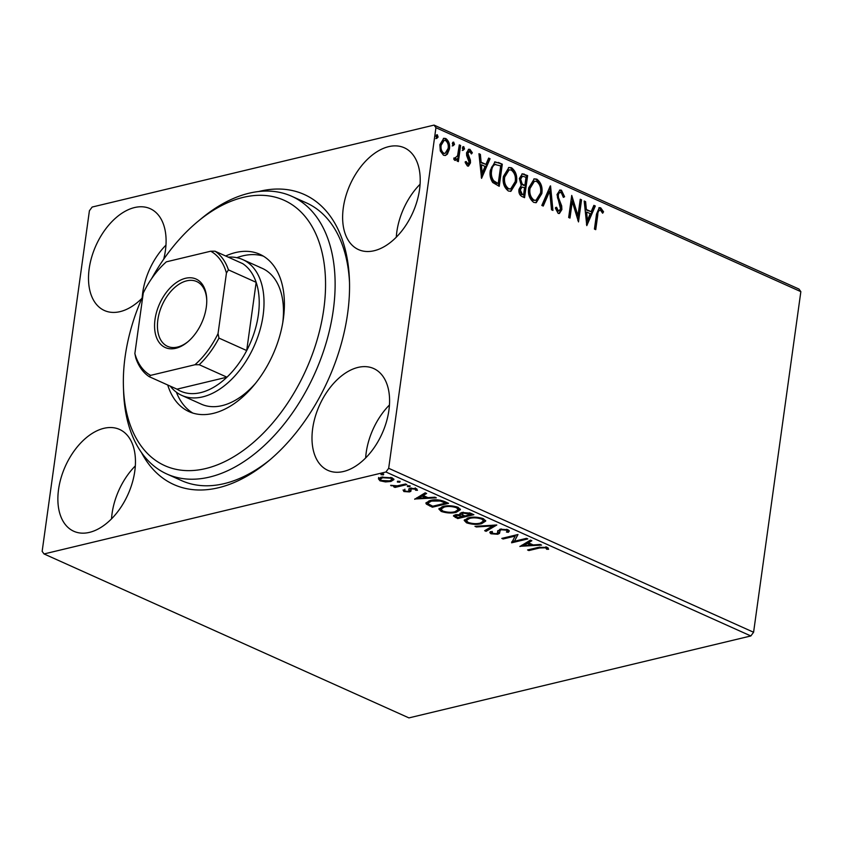 <?xml version="1.0" encoding="UTF-8"?>
<svg xmlns="http://www.w3.org/2000/svg" width="843" height="843" viewBox="0 0 843 843"><rect width="100%" height="100%" fill="white"/><g stroke="black" fill="none" stroke-linecap="round" stroke-linejoin="round"><path stroke-width="1.26" d="M258.717 191.519A159.011 97.841 114.2 0 1 349.445 280.15A159.011 97.841 114.2 0 1 347.622 313.501A159.011 97.841 114.2 0 1 267.969 461.49A159.011 97.841 114.2 0 1 141.455 452.522M142.825 296.209A145.481 89.516 -65.8 0 0 123.447 387.285A145.481 89.516 -65.8 0 0 169.127 467.391A145.481 89.516 -65.8 0 0 309.075 362.743A145.481 89.516 -65.8 0 0 279.771 198.548A145.481 89.516 -65.8 0 0 197.979 221.382L201.614 218.369A152.246 93.678 114.2 0 1 287.21 194.48A152.246 93.678 114.2 0 1 291.71 196.271A152.246 93.678 114.2 0 1 316.346 369.94A152.246 93.678 114.2 0 1 171.414 475.821A152.246 93.678 114.2 0 1 166.914 474.029L181.508 480.584A152.246 93.678 -65.8 0 0 269.802 459.951M163.69 259.233A55.828 34.352 -65.8 0 0 165.418 250.466A55.828 34.352 -65.8 0 0 150.18 208.674A55.828 34.352 -65.8 0 0 89.179 268.727A55.828 34.352 -65.8 0 0 104.427 310.519A55.828 34.352 -65.8 0 0 141.845 298.422M165.955 245.134A55.828 34.352 -65.8 0 0 142.699 292.774A55.828 34.352 -65.8 0 0 142.193 297.632M312.669 428.581A55.828 34.352 -65.8 0 0 327.906 470.373A55.828 34.352 -65.8 0 0 388.908 410.309A55.828 34.352 -65.8 0 0 373.67 368.528A55.828 34.352 -65.8 0 0 312.669 428.581M389.445 404.988A55.828 34.352 -65.8 0 0 366.189 452.628A55.828 34.352 -65.8 0 0 365.651 457.96M343.301 207.831A55.828 34.352 -65.8 0 0 358.538 249.612A55.828 34.352 -65.8 0 0 419.54 189.559A55.828 34.352 -65.8 0 0 404.303 147.778A55.828 34.352 -65.8 0 0 343.301 207.831M420.077 184.238A55.828 34.352 -65.8 0 0 396.821 231.878A55.828 34.352 -65.8 0 0 396.284 237.199M58.546 489.488A55.828 34.352 -65.8 0 0 73.794 531.269A55.828 34.352 -65.8 0 0 134.785 471.216A55.828 34.352 -65.8 0 0 119.548 429.435A55.828 34.352 -65.8 0 0 58.546 489.488M135.323 465.894A55.828 34.352 -65.8 0 0 112.066 513.535A55.828 34.352 -65.8 0 0 111.529 518.856M385.472 481.911L379.982 480.795L378.402 478.74L381.331 477.17L392.206 477.865L393.934 479.593L390.931 481.479L385.472 481.911L385.557 481.237M406.853 484.588L395.03 487.423L393.723 486.832L395.462 486.411L390.646 485.315L397.306 485.831L405.546 483.998L406.853 484.588M403.902 491.543L403.059 490.004L404.84 490.11L405.272 491.163L408.128 491.353L408.887 490.953L408.802 488.929L410.193 488.297L416.368 488.719L417.464 490.31L415.62 490.236L415.072 489.13L411.563 488.866L410.752 489.277L410.899 491.3L409.498 491.922L403.902 491.543L403.639 490.036M404.84 490.11L405.272 491.163M408.887 490.953L408.802 488.929M415.62 490.236L415.178 488.329M410.91 488.16L411.015 490.426M444.598 501.543L448.55 503.324L432.385 507.201L426.337 504.082L425.863 502.965L430.193 500.5C434.661 499.298 439.466 499.646 444.598 501.543M473.882 514.704L457.707 518.571L453.397 515.948L455.378 514.767L460.415 514.662L459.867 513.693L461.859 512.47L470.468 513.166L473.882 514.704M496.801 524.999L486.084 531.332L484.662 530.69L492.786 525.884L476.379 526.97L474.957 526.327L496.801 524.999M526.496 538.34L527.802 538.93L511.627 542.808L515.178 536.085L503.113 538.983L501.806 538.392L517.981 534.515L514.462 541.227L526.496 538.34M539.636 547.971L528.877 550.553L527.57 549.963L538.487 547.349L547.265 547.392L548.624 549.278L546.707 549.278L545.621 547.792L539.636 547.971L539.762 547.054M750.839 635.959L408.939 717.899L44.026 553.946L385.925 472.006L388.676 468.297L753.589 632.25L750.839 635.959L385.925 472.006M519.931 546.527L530.426 540.11L531.849 540.742L528.413 542.776L533.197 544.926L540.131 544.473L541.554 545.105L519.962 546.285M497.665 532.818L497.655 531.712L500.047 529.183L508.013 529.752L509.298 531.111L508.308 532.323L506.422 532.038L507.191 531.069L506.453 530.194L501.332 529.783L500.173 530.352L499.53 533.356L497.739 534.251L490.932 533.788L489.815 532.597L490.373 531.659L492.396 531.88L492.607 533.398L496.369 533.682L497.665 532.818L497.676 531.09M500.342 529.119L499.53 533.356L499.709 532.102L497.918 532.987L497.739 534.251M492.396 531.88L492.607 533.398M481.585 523.682C477.064 524.831 472.048 524.546 466.548 522.829L464.187 520.416L468.402 517.813C472.944 516.675 477.949 516.97 483.439 518.708L485.726 521.079L481.585 523.682L481.722 522.66M456.253 512.302C451.743 513.45 446.727 513.166 441.216 511.448L438.866 509.035L443.081 506.443C447.612 505.294 452.628 505.589 458.118 507.328L460.404 509.709L456.253 512.302L456.4 511.279M414.693 499.256L425.188 492.828L426.621 493.471L423.186 495.494L427.97 497.644L434.904 497.191L436.326 497.834L414.735 499.003M409.983 485.853L409.856 486.727L407.422 486.559L407.675 485.747L410.119 485.905L409.856 486.727L410.119 485.905M407.527 485.779L407.422 486.559L407.675 485.747M399.94 481.342L399.814 482.207L397.38 482.038L397.633 481.227L400.077 481.395L399.814 482.207L400.077 481.395M397.485 481.269L397.38 482.038L397.633 481.227M383.565 473.987L383.439 474.851L381.004 474.683L381.257 473.871L383.702 474.04L383.439 474.851L383.702 474.04M381.11 473.914L381.004 474.683L381.257 473.871M44.026 553.946L42.15 551.343L89.411 210.75L92.161 207.041L434.061 125.101L798.974 289.054L800.85 291.657L753.589 632.25M447.38 154.143L445.431 155.46L443.481 155.228L440.32 150.992L439.846 144.68L443.808 138.284L445.799 138.526C448.897 140.939 450.12 144.427 449.445 149L447.38 154.143L444.967 155.533M460.605 145.481L458.371 161.614L457.054 161.034L457.391 158.653L454.735 160.286L453.819 159.285L454.683 157.852L455.736 158.452L454.303 158.621L457.57 155.765L459.298 144.901L460.605 145.481L459.677 145.713L457.528 161.245M455.578 160.37L454.735 160.286M469.825 151.434L467.865 153.31L470.415 160.191L470.489 162.868L468.466 166.113L467.401 165.976L465.199 162.551L466.158 161.508L468.086 164.016L467.17 164.237L469.161 162.362L466.632 155.491L466.548 152.804L468.803 149.243L469.962 149.39L472.354 152.783L471.395 153.942L469.825 151.434L468.234 151.582M498.35 162.446L502.302 164.216L499.246 186.292L492.723 182.52C490.299 178.79 489.509 174.712 490.331 170.275L495.01 161.867L502.302 164.216M527.634 175.597L524.567 197.673L522.165 196.598C519.594 195.26 518.54 192.847 518.993 189.359L521.248 185.386L519.341 178.526L522.354 173.816L527.634 175.597L526.706 175.818L523.724 197.294M550.553 185.903L552.945 210.423L551.522 209.791L549.71 191.182L543.24 206.061L541.817 205.429L550.268 185.966M580.247 199.243L581.554 199.833L578.498 221.909L572.26 201.614L569.984 218.084L568.667 217.494L571.733 195.418L577.971 215.66L580.247 199.243M600.385 210.097C598.625 210.465 597.761 212.088 597.782 214.965L595.738 229.654L594.431 229.064L596.496 214.154L599.289 207.641L600.69 207.821L603.556 211.814L602.65 213.216L600.385 210.097L598.783 210.244M800.85 291.657L435.936 127.704L388.676 468.297M586.791 225.629L584.178 201.003L585.6 201.646L586.37 209.507L591.154 211.656L593.883 205.365L595.316 206.008L586.791 225.629M561.217 192.489C559.604 192.162 558.635 193.047 558.319 195.165L558.445 197.525L561.68 205.903L561.881 209.57L559.404 213.49L558.129 213.353L555.358 208.137L556.57 207.241L558.456 211.098L560.563 209.075L557.012 194.543L559.952 190.023L561.438 190.191L564.589 196.735L563.377 197.367L561.217 192.489L559.246 192.604M558.456 211.098L557.529 211.319L558.456 211.098M541.828 193.605L536.232 202.668L533.745 202.394C529.425 199.011 527.75 194.153 528.719 187.82L534.272 178.842L536.854 179.148C541.111 182.531 542.766 187.346 541.828 193.605L540.911 193.827L535.79 202.752M516.506 182.225L510.911 191.287L508.413 191.024C504.093 187.631 502.428 182.773 503.397 176.45L508.94 167.462L511.532 167.768C515.779 171.15 517.444 175.966 516.506 182.225L515.579 182.446L510.458 191.372M481.553 178.347L478.94 153.721L480.373 154.364L481.142 162.225L485.926 164.374L488.655 158.084L490.078 158.726L481.553 178.347M464.535 148.905L463.186 150.254L462.354 147.925L463.703 146.577L464.535 148.905L462.27 150.476M454.493 144.395L453.144 145.744L452.312 143.415L453.66 142.067L454.493 144.395L452.227 145.965M438.118 137.04L436.769 138.389L435.936 136.06L437.285 134.711L438.118 137.04L435.852 138.61M435.936 127.704L434.061 125.101M349.508 282.542A152.246 93.678 -65.8 0 0 306.304 202.836L291.71 196.271M599.468 210.318C597.708 210.687 596.833 212.31 596.855 215.186L594.905 229.275M598.846 207.81L600.69 207.821M599.763 208.042L602.629 212.036L603.556 211.814M584.241 201.677L585.6 201.646M584.684 201.867L585.442 209.728L586.37 209.507M585.442 209.728L591.154 211.656M593.651 205.903L595.316 206.008M594.389 206.229L586.465 224.47M586.612 212.025L585.695 212.246L586.496 220.487L587.423 220.265L590.279 213.669L586.612 212.025L587.423 220.265M580.163 199.844L581.554 199.833M580.637 200.054L577.813 220.402M569.141 217.705L571.343 201.835L572.26 201.614M571.501 197.104L577.044 215.882L577.971 215.66M559.499 190.181L561.438 190.191M560.511 190.413L563.672 196.956L564.589 196.735M560.289 192.72C558.677 192.383 557.718 193.268 557.392 195.386L558.319 195.165M557.392 195.386L557.518 197.747L558.445 197.525M557.518 197.747L560.753 206.124L561.68 205.903M560.753 206.124L560.964 209.791L561.881 209.57M560.964 209.791L558.93 213.553M555.642 207.462L557.529 211.319M549.731 187.188L551.965 209.981M542.544 205.755L548.782 191.403L549.71 191.182M533.809 178.979L536.854 179.148M535.937 179.369C540.184 182.752 541.838 187.567 540.911 193.827M534.473 181.203L533.545 181.424L529.098 188.642C528.34 193.658 529.667 197.557 533.071 200.328L536.011 200.307L540.521 193.026C541.28 188.031 539.973 184.164 536.591 181.424L534.473 181.203L530.026 188.421C529.267 193.437 530.584 197.336 533.998 200.107L536.011 200.307M529.098 188.642L530.026 188.421M533.071 200.328L533.998 200.107M521.891 173.974L524.23 174.069M523.303 174.29L526.706 175.818M522.523 176.187L521.596 176.408L519.72 179.338L521.237 184.206L524.873 185.481L526.011 177.272L522.523 176.187L520.647 179.116L522.154 183.985L524.873 185.481M522.038 187.072L521.111 187.294L519.383 190.128L521.29 194.438L523.577 194.828L524.557 187.747L522.038 187.072L520.31 189.907L522.217 194.217L523.577 194.828M521.29 194.438L522.217 194.217M519.383 190.128L520.31 189.907M521.237 184.206L522.154 183.985M519.72 179.338L520.647 179.116M508.477 167.609L511.532 167.768M510.605 167.989C514.862 171.371 516.517 176.187 515.579 182.446M509.151 169.822L508.224 170.044L503.777 177.262C503.018 182.278 504.335 186.177 507.749 188.948L510.679 188.927L515.199 181.645C515.958 176.651 514.641 172.783 511.258 170.054L509.151 169.822L504.704 177.041C503.935 182.056 505.263 185.955 508.666 188.727L510.679 188.927M503.777 177.262L504.704 177.041M507.749 188.948L508.666 188.727M501.385 164.448L498.403 185.924M494.567 162.014L497.423 162.667M496.464 183.279L498.245 183.447L500.679 165.902L494.767 164.469C492.386 165.354 491.037 167.557 490.721 171.087C490.036 174.722 490.721 178.021 492.776 180.971L496.464 183.279L498.245 183.447M492.776 180.971L493.703 180.75L497.391 183.057M490.721 171.087L491.638 170.866C490.953 174.501 491.648 177.799 493.703 180.75M495.695 164.248C493.303 165.133 491.954 167.335 491.638 170.866M479.014 154.395L480.373 154.364M479.446 154.585L480.215 162.446L481.142 162.225M480.215 162.446L485.926 164.374M488.424 158.621L490.078 158.726M489.151 158.948L481.237 177.188M481.385 164.743L480.457 164.965L481.269 173.205L482.196 172.984L485.052 166.387L481.385 164.743L482.196 172.984M465.231 161.73L466.674 164.185M468.339 149.422L469.962 149.39M469.035 149.611L471.427 153.004L472.354 152.783M468.908 151.656L466.948 153.531L467.865 153.31M466.948 153.531L467.043 155.207L467.97 154.986M467.043 155.207L468.202 157.504L469.129 157.283M468.202 157.504L469.488 160.412L470.415 160.191M469.488 160.412L469.562 163.089L470.489 162.868M469.562 163.089L468.002 166.145M462.775 146.798L463.618 149.127M455.125 160.402L457.391 158.653M453.755 158.073L454.303 158.621M452.733 142.288L453.566 144.617M443.355 138.442L445.799 138.526M444.872 138.747C447.981 141.16 449.193 144.648 448.529 149.222L449.445 149M448.529 149.222L446.463 154.364M444.135 140.359L443.207 140.581L440.236 145.481C439.698 148.874 440.573 151.54 442.828 153.468L445.083 153.394L448.139 148.389C448.676 145.007 447.802 142.383 445.526 140.518L444.135 140.359L441.152 145.259C440.626 148.653 441.49 151.319 443.755 153.247L445.083 153.394M440.236 145.481L441.152 145.259M442.828 153.468L443.755 153.247M436.358 134.933L437.201 137.261M529.014 549.625L528.877 550.553M548.256 548.024L546.886 548.024L546.707 549.278M546.886 548.024L546.422 546.97M546.412 547.065L546.253 548.235M545.748 546.886L545.621 547.792M530.732 540.247L528.593 541.512L528.413 542.776M532.196 544.473L531.048 544.546M523.798 545.031L521.88 545.158M528.445 542.586L527.497 542.165L523.893 544.293L523.724 545.547L530.985 545.073L527.318 543.429L523.724 545.547M527.497 542.165L527.318 543.429M531.132 543.998L530.985 545.073M514.504 540.9L512.049 541.491M511.743 542.017L511.627 542.808M515.305 535.157L515.178 536.085M503.25 538.045L503.113 538.983M517.771 534.567L514.462 541.227M509.119 530.51L508.308 532.323M508.487 531.058L507.223 530.869M507.191 531.069L507.317 529.488M506.58 529.278L506.453 530.194M501.448 528.951L501.332 529.783M500.352 529.088L499.941 530.69M491.922 532.829L491.1 532.523L490.932 533.788M491.1 532.523L490.173 531.891M497.834 531.564L497.686 532.65M497.813 530.616L497.655 531.712M494.809 525.02L486.263 530.068L486.084 531.332M492.892 525.147L492.786 525.884M476.485 526.222L476.379 526.97M466.906 521.659L466.548 522.829M466.716 521.575L464.44 519.783M485.652 520.468L482.744 522.154M469.836 517.528L469.709 518.403L466.348 520.437L468.139 522.407C472.596 523.788 476.632 524.019 480.268 523.092L483.619 521.016L483.281 518.645M467.391 518.087L466.348 520.437M481.964 518.16L481.827 519.13C477.401 517.718 473.355 517.476 469.709 518.403M483.619 521.016L481.827 519.13M472.112 513.903L470.952 514.177M464.44 515.747L463.281 516.021M457.854 517.497L457.707 518.571M455.631 516.306L453.903 515.336M460.299 513.092L460.415 514.662M462.122 512.407L462.343 514.673L464.893 515.948L470.91 514.515L463.176 513.05L462.343 514.673M455.736 514.694L455.536 516.042L458.055 517.591L463.239 516.348L456.716 515.358L455.536 516.042M462.196 514.557L460.51 514.03M456.832 514.536L456.716 515.358M462.723 514.915L462.565 516.042M463.387 515.263L463.239 516.348M463.292 512.217L463.176 513.05M469.551 512.807L469.414 513.84M471.058 513.429L470.91 514.515M441.584 510.278L441.216 511.448M441.395 510.194L439.119 508.403M460.32 509.088L457.422 510.774M444.503 506.148L444.387 507.022L441.015 509.056L442.817 511.027C447.275 512.418 451.311 512.639 454.935 511.722L458.286 509.636L457.96 507.265M442.069 506.706L441.015 509.056M456.632 506.78L456.506 507.749C452.069 506.337 448.033 506.095 444.387 507.022M458.286 509.636L456.506 507.749M446.779 502.523L445.631 502.807M432.533 506.127L432.385 507.201M428.834 504.24L426.505 502.818L426.337 504.082M429.024 500.816L428.233 501.785L428.55 504.019L432.733 506.211L445.578 503.134L440.257 501.027L431.5 501.09L428.065 503.039M445.736 502.059L445.578 503.134M431.616 500.205L431.5 501.09M440.373 500.184L440.257 501.027M425.504 492.965L423.355 494.23L423.186 495.494M426.969 497.191L425.82 497.265M418.56 497.749L416.642 497.876M423.207 495.305L422.259 494.883L418.665 497.012L418.486 498.266L425.747 497.791L422.08 496.148L418.486 498.266M422.259 494.883L422.08 496.148M425.894 496.717L425.747 497.791M408.792 490.068L408.96 488.792M416.937 489.024L415.862 488.982M415.799 488.982L415.241 487.876L415.799 488.982M411.679 488.076L411.563 488.866M410.92 488.023L411.099 488.94L410.92 488.023M411.078 490.036L409.677 490.658L409.498 491.922M409.677 490.658L408.96 490.795M404.714 490.521L404.082 490.289M396.126 485.937L395.515 486.084M395.167 486.485L395.03 487.423M391.31 485.305L391.236 485.853M380.351 479.625L379.982 480.795M380.151 479.53L378.57 477.486M393.776 478.972L391.51 480.12M391.089 480.384L390.931 481.479M382.764 476.896L382.648 477.749L380.288 479.224L381.436 480.447L389.635 480.889L391.963 479.488L392.058 477.802M380.91 477.275L380.288 479.224M390.878 477.37L390.762 478.213L382.648 477.749M391.963 479.488L390.762 478.213M197.979 221.382A145.481 89.516 -65.8 0 0 151.698 278.496M166.914 474.029A152.246 93.678 114.2 0 1 123.615 391.995L123.447 387.285M228.221 257.136A74.437 45.796 114.2 0 1 242.784 259.602A74.437 45.796 114.2 0 1 263.111 315.314A74.437 45.796 114.2 0 1 181.782 395.399L201.245 404.134A74.437 45.796 -65.8 0 0 203.437 405.019A74.437 45.796 -65.8 0 0 255.598 383.238M282.732 322.869A74.437 45.796 -65.8 0 0 262.247 268.348A74.437 45.796 -65.8 0 0 260.055 267.473M225.682 255.998A86.271 53.088 114.2 0 1 257.252 253.248A86.271 53.088 114.2 0 1 259.802 254.27A86.271 53.088 114.2 0 1 273.764 352.68A86.271 53.088 114.2 0 1 191.635 412.68A86.271 53.088 114.2 0 1 189.085 411.658A86.271 53.088 114.2 0 1 167.725 384.998M263.353 256.135A86.271 53.088 -65.8 0 0 236.841 257.684M176.387 392.216A86.271 53.088 -65.8 0 0 192.836 413.081M206.303 307.147A37.556 23.109 114.2 0 1 187.494 342.089A37.556 23.109 114.2 0 1 155.017 319.434A37.556 23.109 114.2 0 1 182.52 279.233A37.556 23.109 114.2 0 1 206.735 299.265A37.556 23.109 114.2 0 1 206.303 307.147M206.746 299.992A35.522 21.855 -65.8 0 0 196.672 281.541A35.522 21.855 -65.8 0 0 157.862 319.76A35.522 21.855 -65.8 0 0 167.557 346.347A35.522 21.855 -65.8 0 0 188.042 341.626M218.042 333.596L218.969 338.096A71.054 43.72 114.2 0 1 199.233 364.724L226.957 377.179A71.054 43.72 -65.8 0 1 176.988 389.16L226.957 377.179A71.054 43.72 -65.8 0 0 246.704 350.551A71.054 43.72 -65.8 0 0 258.369 314.776A71.054 43.72 -65.8 0 0 256.167 282.331A71.054 43.72 -65.8 0 0 242.721 263.648L214.986 251.193A71.054 43.72 114.2 0 1 228.432 269.865L226.44 273.048A69.021 42.466 -65.8 0 0 210.708 251.214L166.356 261.836A69.021 42.466 -65.8 0 0 143.278 292.985L134.869 353.533A69.021 42.466 -65.8 0 0 150.602 375.367L194.954 364.745A69.021 42.466 -65.8 0 0 218.042 333.596L226.44 273.048M218.969 338.096L246.704 350.551L256.167 282.331L228.432 269.865M181.782 395.399A74.437 45.796 114.2 0 1 170.254 386.136M210.708 251.214L214.986 251.193M150.602 375.367L149.253 376.695A71.054 43.72 114.2 0 1 135.797 358.022L134.869 353.533M199.233 364.724L194.954 364.745M176.988 389.16L149.253 376.695M596.855 215.186L597.782 214.965M559.204 202.246L560.121 202.025M523.282 185.407L524.209 185.186M455.473 516.232L455.294 517.497M429.962 504.904L429.804 506.042M444.324 501.427L444.177 502.502M499.783 531.28L499.952 530.015M491.912 532.671L492.091 531.406M497.686 532.755L497.855 531.49M404.724 490.436L404.893 489.172M408.971 490.752L409.15 489.488M415.736 489.952L415.905 488.687M410.699 489.425L410.868 488.171M242.784 259.602L262.247 268.348"/></g></svg>
